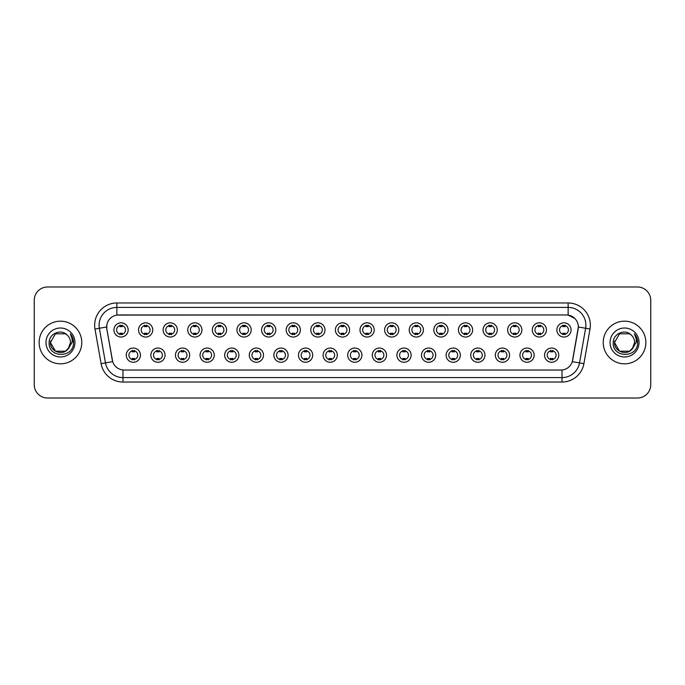 <?xml version="1.0" encoding="UTF-8"?>
<svg xmlns="http://www.w3.org/2000/svg" width="685" height="685" viewBox="0 0 685 685"><rect width="100%" height="100%" fill="white"/><g stroke="black" fill="none" stroke-linecap="round" stroke-linejoin="round"><path stroke-width="1.03" d="M165.059 355.155A7.107 7.107 0 0 1 157.952 362.262A7.107 7.107 0 0 1 150.846 355.155A7.107 7.107 0 0 1 157.952 348.048A7.107 7.107 0 0 1 165.059 355.155M153.508 355.155A4.444 4.444 0 0 0 157.952 359.599A4.444 4.444 0 0 0 162.388 355.155A4.444 4.444 0 0 0 157.952 350.72A4.444 4.444 0 0 0 153.508 355.155M189.659 355.155A7.107 7.107 0 0 1 182.552 362.262A7.107 7.107 0 0 1 175.446 355.155A7.107 7.107 0 0 1 182.552 348.048A7.107 7.107 0 0 1 189.659 355.155M178.117 355.155A4.444 4.444 0 0 0 182.552 359.599A4.444 4.444 0 0 0 186.996 355.155A4.444 4.444 0 0 0 182.552 350.72A4.444 4.444 0 0 0 178.117 355.155M214.268 355.155A7.107 7.107 0 0 1 207.161 362.262A7.107 7.107 0 0 1 200.054 355.155A7.107 7.107 0 0 1 207.161 348.048A7.107 7.107 0 0 1 214.268 355.155M202.726 355.155A4.444 4.444 0 0 0 207.161 359.599A4.444 4.444 0 0 0 211.605 355.155A4.444 4.444 0 0 0 207.161 350.72A4.444 4.444 0 0 0 202.726 355.155M238.877 355.155A7.107 7.107 0 0 1 231.77 362.262A7.107 7.107 0 0 1 224.663 355.155A7.107 7.107 0 0 1 231.77 348.048A7.107 7.107 0 0 1 238.877 355.155M227.326 355.155A4.444 4.444 0 0 0 231.77 359.599A4.444 4.444 0 0 0 236.214 355.155A4.444 4.444 0 0 0 231.77 350.72A4.444 4.444 0 0 0 227.326 355.155M263.485 355.155A7.107 7.107 0 0 1 256.378 362.262A7.107 7.107 0 0 1 249.272 355.155A7.107 7.107 0 0 1 256.378 348.048A7.107 7.107 0 0 1 263.485 355.155M251.934 355.155A4.444 4.444 0 0 0 256.378 359.599A4.444 4.444 0 0 0 260.822 355.155A4.444 4.444 0 0 0 256.378 350.72A4.444 4.444 0 0 0 251.934 355.155M288.094 355.155A7.107 7.107 0 0 1 280.987 362.262A7.107 7.107 0 0 1 273.88 355.155A7.107 7.107 0 0 1 280.987 348.048A7.107 7.107 0 0 1 288.094 355.155M276.543 355.155A4.444 4.444 0 0 0 280.987 359.599A4.444 4.444 0 0 0 285.422 355.155A4.444 4.444 0 0 0 280.987 350.72A4.444 4.444 0 0 0 276.543 355.155M312.694 355.155A7.107 7.107 0 0 1 305.587 362.262A7.107 7.107 0 0 1 298.48 355.155A7.107 7.107 0 0 1 305.587 348.048A7.107 7.107 0 0 1 312.694 355.155M301.152 355.155A4.444 4.444 0 0 0 305.587 359.599A4.444 4.444 0 0 0 310.031 355.155A4.444 4.444 0 0 0 305.587 350.72A4.444 4.444 0 0 0 301.152 355.155M337.303 355.155A7.107 7.107 0 0 1 330.196 362.262A7.107 7.107 0 0 1 323.089 355.155A7.107 7.107 0 0 1 330.196 348.048A7.107 7.107 0 0 1 337.303 355.155M325.752 355.155A4.444 4.444 0 0 0 330.196 359.599A4.444 4.444 0 0 0 334.64 355.155A4.444 4.444 0 0 0 330.196 350.72A4.444 4.444 0 0 0 325.752 355.155M361.911 355.155A7.107 7.107 0 0 1 354.804 362.262A7.107 7.107 0 0 1 347.697 355.155A7.107 7.107 0 0 1 354.804 348.048A7.107 7.107 0 0 1 361.911 355.155M350.36 355.155A4.444 4.444 0 0 0 354.804 359.599A4.444 4.444 0 0 0 359.248 355.155A4.444 4.444 0 0 0 354.804 350.72A4.444 4.444 0 0 0 350.36 355.155M386.52 355.155A7.107 7.107 0 0 1 379.413 362.262A7.107 7.107 0 0 1 372.306 355.155A7.107 7.107 0 0 1 379.413 348.048A7.107 7.107 0 0 1 386.52 355.155M374.969 355.155A4.444 4.444 0 0 0 379.413 359.599A4.444 4.444 0 0 0 383.848 355.155A4.444 4.444 0 0 0 379.413 350.72A4.444 4.444 0 0 0 374.969 355.155M411.12 355.155A7.107 7.107 0 0 1 404.013 362.262A7.107 7.107 0 0 1 396.906 355.155A7.107 7.107 0 0 1 404.013 348.048A7.107 7.107 0 0 1 411.12 355.155M399.578 355.155A4.444 4.444 0 0 0 404.013 359.599A4.444 4.444 0 0 0 408.457 355.155A4.444 4.444 0 0 0 404.013 350.72A4.444 4.444 0 0 0 399.578 355.155M435.728 355.155A7.107 7.107 0 0 1 428.622 362.262A7.107 7.107 0 0 1 421.515 355.155A7.107 7.107 0 0 1 428.622 348.048A7.107 7.107 0 0 1 435.728 355.155M424.178 355.155A4.444 4.444 0 0 0 428.622 359.599A4.444 4.444 0 0 0 433.066 355.155A4.444 4.444 0 0 0 428.622 350.72A4.444 4.444 0 0 0 424.178 355.155M460.337 355.155A7.107 7.107 0 0 1 453.23 362.262A7.107 7.107 0 0 1 446.123 355.155A7.107 7.107 0 0 1 453.23 348.048A7.107 7.107 0 0 1 460.337 355.155M448.786 355.155A4.444 4.444 0 0 0 453.23 359.599A4.444 4.444 0 0 0 457.674 355.155A4.444 4.444 0 0 0 453.23 350.72A4.444 4.444 0 0 0 448.786 355.155M484.946 355.155A7.107 7.107 0 0 1 477.839 362.262A7.107 7.107 0 0 1 470.732 355.155A7.107 7.107 0 0 1 477.839 348.048A7.107 7.107 0 0 1 484.946 355.155M473.395 355.155A4.444 4.444 0 0 0 477.839 359.599A4.444 4.444 0 0 0 482.274 355.155A4.444 4.444 0 0 0 477.839 350.72A4.444 4.444 0 0 0 473.395 355.155M509.554 355.155A7.107 7.107 0 0 1 502.447 362.262A7.107 7.107 0 0 1 495.341 355.155A7.107 7.107 0 0 1 502.447 348.048A7.107 7.107 0 0 1 509.554 355.155M498.004 355.155A4.444 4.444 0 0 0 502.447 359.599A4.444 4.444 0 0 0 506.883 355.155A4.444 4.444 0 0 0 502.447 350.72A4.444 4.444 0 0 0 498.004 355.155M534.154 355.155A7.107 7.107 0 0 1 527.048 362.262A7.107 7.107 0 0 1 519.941 355.155A7.107 7.107 0 0 1 527.048 348.048A7.107 7.107 0 0 1 534.154 355.155M522.612 355.155A4.444 4.444 0 0 0 527.048 359.599A4.444 4.444 0 0 0 531.491 355.155A4.444 4.444 0 0 0 527.048 350.72A4.444 4.444 0 0 0 522.612 355.155M558.763 355.155A7.107 7.107 0 0 1 551.656 362.262A7.107 7.107 0 0 1 544.549 355.155A7.107 7.107 0 0 1 551.656 348.048A7.107 7.107 0 0 1 558.763 355.155M547.212 355.155A4.444 4.444 0 0 0 551.656 359.599A4.444 4.444 0 0 0 556.1 355.155A4.444 4.444 0 0 0 551.656 350.72A4.444 4.444 0 0 0 547.212 355.155M140.451 355.155A7.107 7.107 0 0 1 133.344 362.262A7.107 7.107 0 0 1 126.237 355.155A7.107 7.107 0 0 1 133.344 348.048A7.107 7.107 0 0 1 140.451 355.155M128.9 355.155A4.444 4.444 0 0 0 133.344 359.599A4.444 4.444 0 0 0 137.788 355.155A4.444 4.444 0 0 0 133.344 350.72A4.444 4.444 0 0 0 128.9 355.155M152.755 329.93A7.107 7.107 0 0 1 145.648 337.037A7.107 7.107 0 0 1 138.541 329.93A7.107 7.107 0 0 1 145.648 322.823A7.107 7.107 0 0 1 152.755 329.93M141.204 329.93A4.444 4.444 0 0 0 145.648 334.374A4.444 4.444 0 0 0 150.092 329.93A4.444 4.444 0 0 0 145.648 325.486A4.444 4.444 0 0 0 141.204 329.93M177.364 329.93A7.107 7.107 0 0 1 170.257 337.037A7.107 7.107 0 0 1 163.15 329.93A7.107 7.107 0 0 1 170.257 322.823A7.107 7.107 0 0 1 177.364 329.93M165.813 329.93A4.444 4.444 0 0 0 170.257 334.374A4.444 4.444 0 0 0 174.692 329.93A4.444 4.444 0 0 0 170.257 325.486A4.444 4.444 0 0 0 165.813 329.93M201.964 329.93A7.107 7.107 0 0 1 194.857 337.037A7.107 7.107 0 0 1 187.75 329.93A7.107 7.107 0 0 1 194.857 322.823A7.107 7.107 0 0 1 201.964 329.93M190.421 329.93A4.444 4.444 0 0 0 194.857 334.374A4.444 4.444 0 0 0 199.301 329.93A4.444 4.444 0 0 0 194.857 325.486A4.444 4.444 0 0 0 190.421 329.93M226.572 329.93A7.107 7.107 0 0 1 219.465 337.037A7.107 7.107 0 0 1 212.359 329.93A7.107 7.107 0 0 1 219.465 322.823A7.107 7.107 0 0 1 226.572 329.93M215.022 329.93A4.444 4.444 0 0 0 219.465 334.374A4.444 4.444 0 0 0 223.909 329.93A4.444 4.444 0 0 0 219.465 325.486A4.444 4.444 0 0 0 215.022 329.93M251.181 329.93A7.107 7.107 0 0 1 244.074 337.037A7.107 7.107 0 0 1 236.967 329.93A7.107 7.107 0 0 1 244.074 322.823A7.107 7.107 0 0 1 251.181 329.93M239.63 329.93A4.444 4.444 0 0 0 244.074 334.374A4.444 4.444 0 0 0 248.518 329.93A4.444 4.444 0 0 0 244.074 325.486A4.444 4.444 0 0 0 239.63 329.93M275.79 329.93A7.107 7.107 0 0 1 268.683 337.037A7.107 7.107 0 0 1 261.576 329.93A7.107 7.107 0 0 1 268.683 322.823A7.107 7.107 0 0 1 275.79 329.93M264.239 329.93A4.444 4.444 0 0 0 268.683 334.374A4.444 4.444 0 0 0 273.118 329.93A4.444 4.444 0 0 0 268.683 325.486A4.444 4.444 0 0 0 264.239 329.93M300.39 329.93A7.107 7.107 0 0 1 293.283 337.037A7.107 7.107 0 0 1 286.176 329.93A7.107 7.107 0 0 1 293.283 322.823A7.107 7.107 0 0 1 300.39 329.93M288.847 329.93A4.444 4.444 0 0 0 293.283 334.374A4.444 4.444 0 0 0 297.727 329.93A4.444 4.444 0 0 0 293.283 325.486A4.444 4.444 0 0 0 288.847 329.93M324.998 329.93A7.107 7.107 0 0 1 317.891 337.037A7.107 7.107 0 0 1 310.784 329.93A7.107 7.107 0 0 1 317.891 322.823A7.107 7.107 0 0 1 324.998 329.93M313.447 329.93A4.444 4.444 0 0 0 317.891 334.374A4.444 4.444 0 0 0 322.335 329.93A4.444 4.444 0 0 0 317.891 325.486A4.444 4.444 0 0 0 313.447 329.93M349.607 329.93A7.107 7.107 0 0 1 342.5 337.037A7.107 7.107 0 0 1 335.393 329.93A7.107 7.107 0 0 1 342.5 322.823A7.107 7.107 0 0 1 349.607 329.93M338.056 329.93A4.444 4.444 0 0 0 342.5 334.374A4.444 4.444 0 0 0 346.944 329.93A4.444 4.444 0 0 0 342.5 325.486A4.444 4.444 0 0 0 338.056 329.93M374.216 329.93A7.107 7.107 0 0 1 367.109 337.037A7.107 7.107 0 0 1 360.002 329.93A7.107 7.107 0 0 1 367.109 322.823A7.107 7.107 0 0 1 374.216 329.93M362.665 329.93A4.444 4.444 0 0 0 367.109 334.374A4.444 4.444 0 0 0 371.553 329.93A4.444 4.444 0 0 0 367.109 325.486A4.444 4.444 0 0 0 362.665 329.93M398.824 329.93A7.107 7.107 0 0 1 391.717 337.037A7.107 7.107 0 0 1 384.61 329.93A7.107 7.107 0 0 1 391.717 322.823A7.107 7.107 0 0 1 398.824 329.93M387.273 329.93A4.444 4.444 0 0 0 391.717 334.374A4.444 4.444 0 0 0 396.153 329.93A4.444 4.444 0 0 0 391.717 325.486A4.444 4.444 0 0 0 387.273 329.93M423.424 329.93A7.107 7.107 0 0 1 416.317 337.037A7.107 7.107 0 0 1 409.21 329.93A7.107 7.107 0 0 1 416.317 322.823A7.107 7.107 0 0 1 423.424 329.93M411.882 329.93A4.444 4.444 0 0 0 416.317 334.374A4.444 4.444 0 0 0 420.761 329.93A4.444 4.444 0 0 0 416.317 325.486A4.444 4.444 0 0 0 411.882 329.93M448.033 329.93A7.107 7.107 0 0 1 440.926 337.037A7.107 7.107 0 0 1 433.819 329.93A7.107 7.107 0 0 1 440.926 322.823A7.107 7.107 0 0 1 448.033 329.93M436.482 329.93A4.444 4.444 0 0 0 440.926 334.374A4.444 4.444 0 0 0 445.37 329.93A4.444 4.444 0 0 0 440.926 325.486A4.444 4.444 0 0 0 436.482 329.93M472.641 329.93A7.107 7.107 0 0 1 465.535 337.037A7.107 7.107 0 0 1 458.428 329.93A7.107 7.107 0 0 1 465.535 322.823A7.107 7.107 0 0 1 472.641 329.93M461.091 329.93A4.444 4.444 0 0 0 465.535 334.374A4.444 4.444 0 0 0 469.978 329.93A4.444 4.444 0 0 0 465.535 325.486A4.444 4.444 0 0 0 461.091 329.93M497.25 329.93A7.107 7.107 0 0 1 490.143 337.037A7.107 7.107 0 0 1 483.036 329.93A7.107 7.107 0 0 1 490.143 322.823A7.107 7.107 0 0 1 497.25 329.93M485.699 329.93A4.444 4.444 0 0 0 490.143 334.374A4.444 4.444 0 0 0 494.579 329.93A4.444 4.444 0 0 0 490.143 325.486A4.444 4.444 0 0 0 485.699 329.93M521.85 329.93A7.107 7.107 0 0 1 514.743 337.037A7.107 7.107 0 0 1 507.636 329.93A7.107 7.107 0 0 1 514.743 322.823A7.107 7.107 0 0 1 521.85 329.93M510.308 329.93A4.444 4.444 0 0 0 514.743 334.374A4.444 4.444 0 0 0 519.187 329.93A4.444 4.444 0 0 0 514.743 325.486A4.444 4.444 0 0 0 510.308 329.93M546.459 329.93A7.107 7.107 0 0 1 539.352 337.037A7.107 7.107 0 0 1 532.245 329.93A7.107 7.107 0 0 1 539.352 322.823A7.107 7.107 0 0 1 546.459 329.93M534.908 329.93A4.444 4.444 0 0 0 539.352 334.374A4.444 4.444 0 0 0 543.796 329.93A4.444 4.444 0 0 0 539.352 325.486A4.444 4.444 0 0 0 534.908 329.93M571.067 329.93A7.107 7.107 0 0 1 563.96 337.037A7.107 7.107 0 0 1 556.854 329.93A7.107 7.107 0 0 1 563.96 322.823A7.107 7.107 0 0 1 571.067 329.93M559.517 329.93A4.444 4.444 0 0 0 563.96 334.374A4.444 4.444 0 0 0 568.404 329.93A4.444 4.444 0 0 0 563.96 325.486A4.444 4.444 0 0 0 559.517 329.93M128.146 329.93A7.107 7.107 0 0 1 121.04 337.037A7.107 7.107 0 0 1 113.933 329.93A7.107 7.107 0 0 1 121.04 322.823A7.107 7.107 0 0 1 128.146 329.93M116.596 329.93A4.444 4.444 0 0 0 121.04 334.374A4.444 4.444 0 0 0 125.483 329.93A4.444 4.444 0 0 0 121.04 325.486A4.444 4.444 0 0 0 116.596 329.93M101.106 363.675L94.992 329.031A22.211 22.211 0 0 1 116.861 302.967L568.139 302.967A22.211 22.211 0 0 1 590.008 329.031L583.894 363.675A22.211 22.211 0 0 1 562.025 382.033L122.975 382.033A22.211 22.211 0 0 1 101.106 363.675L105.473 362.904L99.368 328.261A17.767 17.767 0 0 1 116.861 307.411L568.139 307.411A17.767 17.767 0 0 1 585.632 328.261L579.527 362.904A17.767 17.767 0 0 1 562.025 377.589L122.975 377.589A17.767 17.767 0 0 1 105.473 362.904L112.682 361.637L106.834 329.04A11.996 11.996 0 0 1 118.642 314.963L566.358 314.963A11.996 11.996 0 0 1 578.166 329.04L572.686 360.13A11.996 11.996 0 0 1 560.878 370.037L124.122 370.037A11.996 11.996 0 0 1 112.314 360.13L106.834 329.04L106.783 325.178M39.139 342.5A21.321 21.321 0 0 0 60.46 363.821A21.321 21.321 0 0 0 81.772 342.5A21.321 21.321 0 0 0 60.46 321.179A21.321 21.321 0 0 0 39.139 342.5A21.321 21.321 0 0 0 60.46 363.821A21.321 21.321 0 0 0 81.772 342.5A21.321 21.321 0 0 0 60.46 321.179A21.321 21.321 0 0 0 39.139 342.5M603.228 342.5A21.321 21.321 0 0 0 624.54 363.821A21.321 21.321 0 0 0 645.861 342.5A21.321 21.321 0 0 0 624.54 321.179A21.321 21.321 0 0 0 603.228 342.5A21.321 21.321 0 0 0 624.54 363.821A21.321 21.321 0 0 0 645.861 342.5A21.321 21.321 0 0 0 624.54 321.179A21.321 21.321 0 0 0 603.228 342.5M116.861 302.967L116.861 315.091L566.358 314.963L568.139 315.091L574.835 318.474M560.878 370.037L124.122 370.037M585.632 328.261L578.354 326.976L572.317 361.637L579.527 362.904L585.632 328.261L590.008 329.031M650.75 300.304A13.323 13.323 0 0 0 637.427 286.981L47.573 286.981A13.323 13.323 0 0 0 34.25 300.304L34.25 384.696A13.323 13.323 0 0 0 47.573 398.019L637.427 398.019A13.323 13.323 0 0 0 650.75 384.696L650.75 300.304L650.75 384.696M34.25 300.304L34.25 384.696M637.427 286.981L47.573 286.981M47.573 398.019L637.427 398.019M122.153 325.169L122.153 326.711A3.408 3.408 0 0 0 119.926 326.711L119.926 325.169M119.926 334.691L119.926 333.15A3.408 3.408 0 0 0 122.153 333.15L122.153 334.691M132.231 359.916L132.231 358.383A3.408 3.408 0 0 0 134.457 358.383L134.457 359.916M134.457 350.403L134.457 351.936A3.408 3.408 0 0 0 132.231 351.936L132.231 350.403M146.753 325.169L146.753 326.711A3.408 3.408 0 0 0 144.535 326.711L144.535 325.169M144.535 334.691L144.535 333.15A3.408 3.408 0 0 0 146.753 333.15L146.753 334.691M171.361 325.169L171.361 326.711A3.408 3.408 0 0 0 169.144 326.711L169.144 325.169M169.144 334.691L169.144 333.15A3.408 3.408 0 0 0 171.361 333.15L171.361 334.691M195.97 325.169L195.97 326.711A3.408 3.408 0 0 0 193.752 326.711L193.752 325.169M193.752 334.691L193.752 333.15A3.408 3.408 0 0 0 195.97 333.15L195.97 334.691M220.579 325.169L220.579 326.711A3.408 3.408 0 0 0 218.352 326.711L218.352 325.169M218.352 334.691L218.352 333.15A3.408 3.408 0 0 0 220.579 333.15L220.579 334.691M156.839 359.916L156.839 358.383A3.408 3.408 0 0 0 159.057 358.383L159.057 359.916M159.057 350.403L159.057 351.936A3.408 3.408 0 0 0 156.839 351.936L156.839 350.403M181.448 359.916L181.448 358.383A3.408 3.408 0 0 0 183.666 358.383L183.666 359.916M183.666 350.403L183.666 351.936A3.408 3.408 0 0 0 181.448 351.936L181.448 350.403M206.057 359.916L206.057 358.383A3.408 3.408 0 0 0 208.274 358.383L208.274 359.916M208.274 350.403L208.274 351.936A3.408 3.408 0 0 0 206.057 351.936L206.057 350.403M65.477 351.2A10.044 10.044 0 0 0 70.495 342.5C70.435 339.469 69.288 336.943 67.036 334.914C60.862 328.449 49.012 333.783 49.123 342.5C47.993 357.998 73.124 358.409 73.526 343.253L73.552 342.5C73.509 339.203 72.413 336.318 70.264 333.826C71.899 336.515 72.482 339.4 71.993 342.5L68.217 348.862L70.495 342.5M69.373 347.115L65.477 351.2L55.434 351.2L50.416 342.5L55.434 351.2L65.477 351.2L67.943 349.187L65.477 351.2L55.434 351.2L50.416 342.5L55.434 351.2L65.477 351.2L68.098 349.007L65.477 351.2L55.434 351.2L50.416 342.5L55.434 351.2L65.477 351.2L69.373 347.115L65.477 351.2L55.434 351.2L50.416 342.5L55.434 351.2L65.477 351.2L69.373 347.115L65.477 351.2L55.434 351.2L50.416 342.5L55.434 333.8L65.477 333.8L67.036 334.914L65.477 333.8L55.434 333.8L50.416 342.5L55.434 333.8M50.527 341.019L50.416 342.5C49.902 351.405 62.498 356.097 67.943 349.187L68.217 348.862M45.972 342.5A14.479 14.479 0 0 0 60.46 356.979A14.479 14.479 0 0 0 74.939 342.5A14.479 14.479 0 0 0 60.46 328.021A14.479 14.479 0 0 0 45.972 342.5M50.416 342.5L55.434 333.8L65.477 333.8L67.036 334.914M70.358 333.938L73.543 342.877M629.566 351.2A10.044 10.044 0 0 0 634.584 342.5C634.524 339.469 633.377 336.943 631.125 334.914C624.951 328.449 613.101 333.783 613.212 342.5C612.082 357.998 637.213 358.409 637.615 343.253L637.641 342.5C637.598 339.203 636.502 336.318 634.353 333.826C635.988 336.515 636.571 339.4 636.082 342.5L632.306 348.862L634.584 342.5M629.746 351.088L632.187 349.007L629.566 351.2L619.523 351.2L614.505 342.5L619.523 351.2L629.566 351.2L633.462 347.115L629.566 351.2L619.523 351.2L614.505 342.5L619.523 333.8L629.566 333.8L631.125 334.914L629.566 333.8L619.523 333.8L614.505 342.5L619.523 333.8L629.566 333.8L631.125 334.914M632.187 349.007L629.566 351.2L619.523 351.2L614.505 342.5L619.523 351.2L629.566 351.2L632.032 349.187L629.566 351.2L619.523 351.2L614.505 342.5L614.616 341.019M633.462 347.115L629.566 351.2L619.523 351.2L614.505 342.5L619.523 351.2L629.566 351.2L632.255 348.93M614.505 342.5C613.991 351.405 626.578 356.097 632.032 349.187L632.306 348.862M610.061 342.5A14.479 14.479 0 0 0 624.54 356.979A14.479 14.479 0 0 0 639.028 342.5A14.479 14.479 0 0 0 624.54 328.021A14.479 14.479 0 0 0 610.061 342.5M634.447 333.938L637.632 342.877M245.187 325.169L245.187 326.711A3.408 3.408 0 0 0 242.961 326.711L242.961 325.169M242.961 334.691L242.961 333.15A3.408 3.408 0 0 0 245.187 333.15L245.187 334.691M269.787 325.169L269.787 326.711A3.408 3.408 0 0 0 267.57 326.711L267.57 325.169M267.57 334.691L267.57 333.15A3.408 3.408 0 0 0 269.787 333.15L269.787 334.691M294.396 325.169L294.396 326.711A3.408 3.408 0 0 0 292.178 326.711L292.178 325.169M292.178 334.691L292.178 333.15A3.408 3.408 0 0 0 294.396 333.15L294.396 334.691M230.657 359.916L230.657 358.383A3.408 3.408 0 0 0 232.883 358.383L232.883 359.916M232.883 350.403L232.883 351.936A3.408 3.408 0 0 0 230.657 351.936L230.657 350.403M255.265 359.916L255.265 358.383A3.408 3.408 0 0 0 257.483 358.383L257.483 359.916M257.483 350.403L257.483 351.936A3.408 3.408 0 0 0 255.265 351.936L255.265 350.403M279.874 359.916L279.874 358.383A3.408 3.408 0 0 0 282.092 358.383L282.092 359.916M282.092 350.403L282.092 351.936A3.408 3.408 0 0 0 279.874 351.936L279.874 350.403M319.005 325.169L319.005 326.711A3.408 3.408 0 0 0 316.787 326.711L316.787 325.169M316.787 334.691L316.787 333.15A3.408 3.408 0 0 0 319.005 333.15L319.005 334.691M343.613 325.169L343.613 326.711A3.408 3.408 0 0 0 341.387 326.711L341.387 325.169M341.387 334.691L341.387 333.15A3.408 3.408 0 0 0 343.613 333.15L343.613 334.691M368.213 325.169L368.213 326.711A3.408 3.408 0 0 0 365.995 326.711L365.995 325.169M365.995 334.691L365.995 333.15A3.408 3.408 0 0 0 368.213 333.15L368.213 334.691M392.822 325.169L392.822 326.711A3.408 3.408 0 0 0 390.604 326.711L390.604 325.169M390.604 334.691L390.604 333.15A3.408 3.408 0 0 0 392.822 333.15L392.822 334.691M417.43 325.169L417.43 326.711A3.408 3.408 0 0 0 415.213 326.711L415.213 325.169M415.213 334.691L415.213 333.15A3.408 3.408 0 0 0 417.43 333.15L417.43 334.691M304.483 359.916L304.483 358.383A3.408 3.408 0 0 0 306.7 358.383L306.7 359.916M306.7 350.403L306.7 351.936A3.408 3.408 0 0 0 304.483 351.936L304.483 350.403M329.083 359.916L329.083 358.383A3.408 3.408 0 0 0 331.309 358.383L331.309 359.916M331.309 350.403L331.309 351.936A3.408 3.408 0 0 0 329.083 351.936L329.083 350.403M353.691 359.916L353.691 358.383A3.408 3.408 0 0 0 355.917 358.383L355.917 359.916M355.917 350.403L355.917 351.936A3.408 3.408 0 0 0 353.691 351.936L353.691 350.403M378.3 359.916L378.3 358.383A3.408 3.408 0 0 0 380.517 358.383L380.517 359.916M380.517 350.403L380.517 351.936A3.408 3.408 0 0 0 378.3 351.936L378.3 350.403M402.908 359.916L402.908 358.383A3.408 3.408 0 0 0 405.126 358.383L405.126 359.916M405.126 350.403L405.126 351.936A3.408 3.408 0 0 0 402.908 351.936L402.908 350.403M442.039 325.169L442.039 326.711A3.408 3.408 0 0 0 439.813 326.711L439.813 325.169M439.813 334.691L439.813 333.15A3.408 3.408 0 0 0 442.039 333.15L442.039 334.691M466.648 325.169L466.648 326.711A3.408 3.408 0 0 0 464.421 326.711L464.421 325.169M464.421 334.691L464.421 333.15A3.408 3.408 0 0 0 466.648 333.15L466.648 334.691M491.248 325.169L491.248 326.711A3.408 3.408 0 0 0 489.03 326.711L489.03 325.169M489.03 334.691L489.03 333.15A3.408 3.408 0 0 0 491.248 333.15L491.248 334.691M515.856 325.169L515.856 326.711A3.408 3.408 0 0 0 513.639 326.711L513.639 325.169M513.639 334.691L513.639 333.15A3.408 3.408 0 0 0 515.856 333.15L515.856 334.691M540.465 325.169L540.465 326.711A3.408 3.408 0 0 0 538.247 326.711L538.247 325.169M538.247 334.691L538.247 333.15A3.408 3.408 0 0 0 540.465 333.15L540.465 334.691M565.074 325.169L565.074 326.711A3.408 3.408 0 0 0 562.847 326.711L562.847 325.169M562.847 334.691L562.847 333.15A3.408 3.408 0 0 0 565.074 333.15L565.074 334.691M427.517 359.916L427.517 358.383A3.408 3.408 0 0 0 429.735 358.383L429.735 359.916M429.735 350.403L429.735 351.936A3.408 3.408 0 0 0 427.517 351.936L427.517 350.403M452.117 359.916L452.117 358.383A3.408 3.408 0 0 0 454.343 358.383L454.343 359.916M454.343 350.403L454.343 351.936A3.408 3.408 0 0 0 452.117 351.936L452.117 350.403M476.726 359.916L476.726 358.383A3.408 3.408 0 0 0 478.943 358.383L478.943 359.916M478.943 350.403L478.943 351.936A3.408 3.408 0 0 0 476.726 351.936L476.726 350.403M501.334 359.916L501.334 358.383A3.408 3.408 0 0 0 503.552 358.383L503.552 359.916M503.552 350.403L503.552 351.936A3.408 3.408 0 0 0 501.334 351.936L501.334 350.403M525.943 359.916L525.943 358.383A3.408 3.408 0 0 0 528.161 358.383L528.161 359.916M528.161 350.403L528.161 351.936A3.408 3.408 0 0 0 525.943 351.936L525.943 350.403M550.543 359.916L550.543 358.383A3.408 3.408 0 0 0 552.769 358.383L552.769 359.916M552.769 350.403L552.769 351.936A3.408 3.408 0 0 0 550.543 351.936L550.543 350.403M568.139 302.967L568.139 315.091M94.992 329.031L99.368 328.261A17.767 17.767 0 0 1 99.094 325.178M99.368 328.261L106.646 326.976M562.025 369.986L562.025 382.033M122.975 382.033L122.975 369.986M579.527 362.904L583.894 363.675"/></g></svg>
